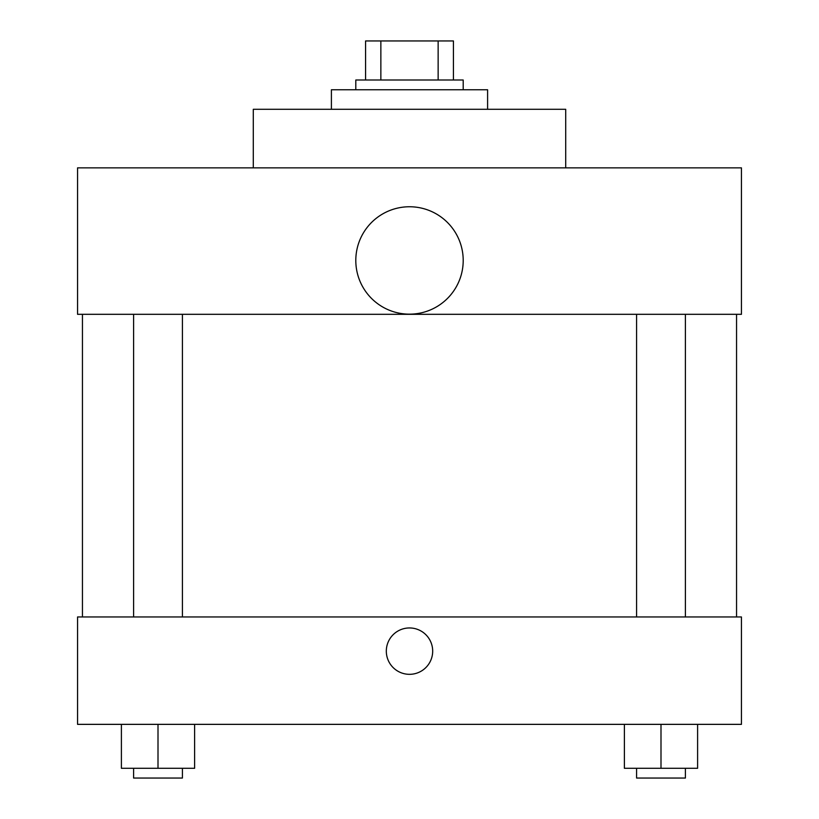 <?xml version="1.0" encoding="UTF-8"?>
<svg xmlns="http://www.w3.org/2000/svg" width="819" height="819" viewBox="0 0 819 819"><rect width="100%" height="100%" fill="white"/><g stroke="black" fill="none" stroke-linecap="round" stroke-linejoin="round"><path stroke-width="1.23" d="M380.855 80.006L380.855 40.95L365.571 40.95L365.571 80.006L365.571 40.95M380.855 40.95L453.429 40.95L453.429 80.006M438.145 80.006L438.145 40.95M355.804 89.762L355.804 80.006L463.196 80.006L463.196 89.762M487.602 109.285L487.602 89.762L331.398 89.762L331.398 109.285M565.704 167.864L565.704 109.285L253.296 109.285L253.296 167.864M77.559 167.864L741.441 167.864L741.441 314.312L77.559 314.312L77.559 167.864M355.804 260.462A53.696 53.696 0 0 0 436.353 306.961A53.696 53.696 0 0 0 436.353 213.954A53.696 53.696 0 0 0 355.804 260.462M82.443 616.963L82.443 314.312M636.588 314.312L636.588 616.963M133.599 616.963L133.599 314.312M77.559 616.963L741.441 616.963L741.441 724.354L77.559 724.354L77.559 616.963M409.5 674.324A23.188 23.188 0 0 1 389.424 639.537A23.188 23.188 0 0 1 429.576 639.537A23.188 23.188 0 0 1 409.5 674.324M624.385 724.354L624.385 768.283L697.604 768.283L697.604 724.354L697.604 768.283M660.994 768.283L660.994 724.354M685.401 768.283L685.401 778.05L636.588 778.05L636.588 768.283M121.396 724.354L121.396 768.283L194.615 768.283L194.615 724.354L194.615 768.283M158.006 768.283L158.006 724.354M182.412 768.283L182.412 778.05L133.599 778.05L133.599 768.283M736.557 616.963L736.557 314.312M685.401 314.312L685.401 616.963M182.412 616.963L182.412 314.312"/></g></svg>
